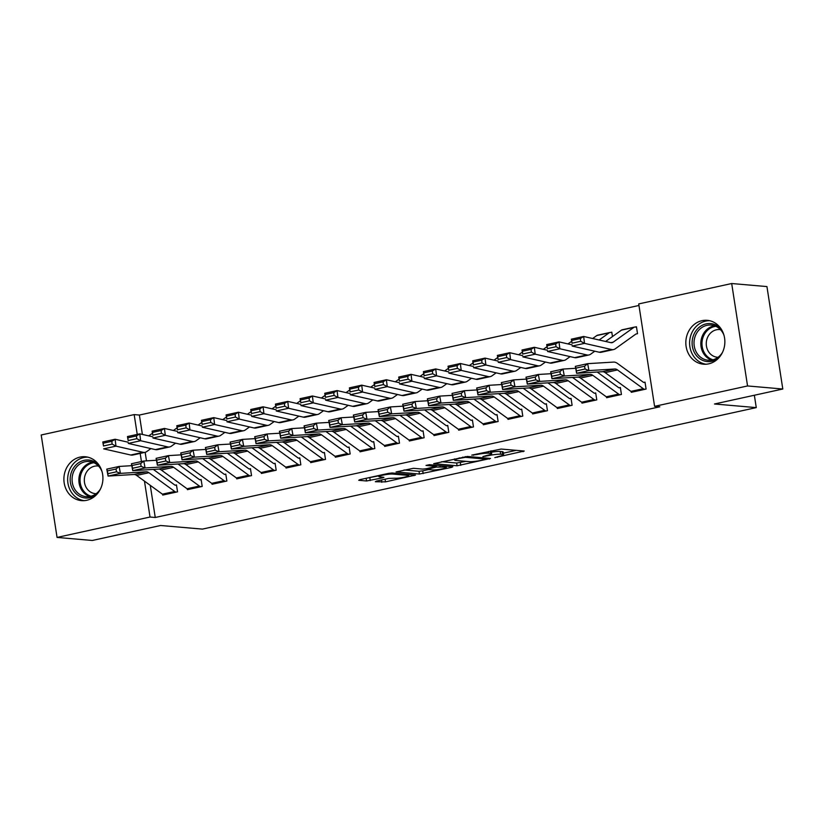 <?xml version="1.0" encoding="UTF-8"?>
<svg xmlns="http://www.w3.org/2000/svg" width="824" height="824" viewBox="0 0 824 824"><rect width="100%" height="100%" fill="white"/><g stroke="black" fill="none" stroke-linecap="round" stroke-linejoin="round"><path stroke-width="1.24" d="M494.802 457.629L524.249 451.047L501.188 449.049L471.761 455.116L476.89 454.539A8.868 1.092 171.2 0 1 488.735 453.19L490.651 453.365A8.868 1.092 171.2 0 1 491.671 453.705A8.868 1.092 171.2 0 1 487.005 455.414L482.885 456.599L488.807 455.569A8.868 1.092 171.2 0 1 500.652 454.23L502.568 454.395A8.868 1.092 171.2 0 1 503.588 454.735A8.868 1.092 171.2 0 1 498.922 456.445L494.802 457.629M80.062 457.093A22.021 19.508 94.9 0 1 85.305 456.753A22.021 19.508 94.9 0 1 102.918 477.405A22.021 19.508 94.9 0 1 86.747 500.281A22.021 19.508 94.9 0 1 81.504 500.632A22.021 19.508 94.9 0 1 63.901 479.97A22.021 19.508 94.9 0 1 80.062 457.093M702.007 320.67A22.021 19.508 94.9 0 1 707.25 320.32A22.021 19.508 94.9 0 1 724.852 340.982A22.021 19.508 94.9 0 1 708.692 363.848A22.021 19.508 94.9 0 1 703.449 364.198A22.021 19.508 94.9 0 1 685.836 343.536A22.021 19.508 94.9 0 1 702.007 320.67M376.465 481.092L375.322 481.741L385.498 481.875L415.523 475.077L392.131 472.976L388.434 473.388L359.872 479.661L358.728 480.299L366.546 480.979L382.47 477.879L383.933 477.343L379.74 476.9A7.416 0.917 171.2 0 1 378.886 476.612A7.416 0.917 171.2 0 1 384.375 474.861A7.416 0.917 171.2 0 1 392.688 474.058L407.87 475.376A7.416 0.917 171.2 0 1 408.725 475.654A7.416 0.917 171.2 0 1 403.235 477.415A7.416 0.917 171.2 0 1 394.923 478.208L388.691 478.414L376.465 481.092M150.277 485.346L155.252 517.482L659.808 406.798L654.586 406.345L638.724 303.922L731.691 283.528L747.553 385.951L654.586 406.345M155.252 517.482L150.03 517.029L57.062 537.423L41.2 434.99L134.168 414.596L137.237 434.403M731.691 283.528L766.938 286.577L782.8 389.01L714.49 403.987L756.267 407.612L202.395 529.111L160.618 525.496L92.309 540.472L57.062 537.423M782.8 389.01L747.553 385.951M457.083 465.787L490.486 458.453L467.414 456.455L433.692 463.675L457.083 465.787L456.651 463.016L466.065 461.337M451.707 467.352L419.437 474.037L396.056 471.936L413.442 468.3L422.794 469.113L426.492 468.691L436.061 466.374L426.008 465.426L429.397 464.685L452.839 466.714L451.707 467.352L451.583 466.6M756.267 407.612L754.351 395.242M187.285 488.91L187.409 489.672L202.199 486.428L201.128 479.506L199.902 479.774M236.612 478.095L236.725 478.857L251.526 475.613L250.455 468.691L249.219 468.959L250.517 469.072M285.928 467.27L286.052 468.032L300.842 464.788L299.771 457.866L298.546 458.144M335.255 456.455L335.368 457.217L350.169 453.973L349.098 447.051L347.862 447.319M384.571 445.64L384.695 446.402L399.486 443.147L398.414 436.236L397.178 436.504L398.476 436.617M433.898 434.815L434.011 435.577L448.812 432.332L447.741 425.411L446.505 425.678M483.214 424L483.338 424.762L498.129 421.517L497.057 414.596L495.821 414.863M532.541 413.174L532.654 413.936L547.455 410.692L546.374 403.77L545.148 404.048M581.857 402.359L581.971 403.121L596.772 399.877L595.701 392.955L594.465 393.223L595.762 393.336M631.174 391.544L631.297 392.306L646.088 389.052L645.017 382.13L643.791 382.408M636.447 326.767L635.211 327.035A9.878 4.419 77.6 0 0 634.573 327.077A9.878 4.419 77.6 0 0 633.8 327.427L613.2 342.156A14.111 6.314 -102.4 0 1 612.098 342.66A14.111 6.314 -102.4 0 1 610.759 342.64L583.67 336.47L584.515 343.361L611.604 349.531A21.177 9.476 77.6 0 0 613.612 349.551A21.177 9.476 77.6 0 0 615.271 348.799L635.86 334.07A2.822 1.267 -102.4 0 1 636.087 333.967A2.822 1.267 -102.4 0 1 636.262 333.957L637.519 333.689L636.447 326.767M638.961 305.467L139.39 415.049L142.398 434.444M145.158 452.314L146.487 460.873M612.469 336.563L611.789 332.175L610.553 332.443A9.878 4.419 77.6 0 0 609.914 332.484A9.878 4.419 77.6 0 0 609.142 332.834L599.13 339.993M606.516 396.952L606.639 397.714L621.43 394.469L620.359 387.548L619.123 387.816M557.199 407.767L557.312 408.529L572.114 405.284L571.042 398.363L569.806 398.631L571.094 398.744M507.872 418.592L507.996 419.354L522.787 416.099L521.716 409.188L520.49 409.456M458.556 429.407L458.669 430.169L473.47 426.925L472.399 420.003L471.163 420.271M409.229 440.222L409.353 440.984L424.144 437.74L423.072 430.818L421.847 431.096L423.134 431.199M359.913 451.047L360.026 451.81L374.827 448.565L373.756 441.643L372.52 441.911L373.818 442.024M310.586 461.862L310.71 462.625L325.501 459.38L324.429 452.458L323.204 452.726M261.27 472.688L261.383 473.45L276.184 470.205L275.113 463.284L273.877 463.552L275.175 463.665M211.953 483.503L212.067 484.265L226.868 481.02L225.797 474.099L224.561 474.367L225.848 474.48M162.627 494.328L162.75 495.08L177.541 491.835L176.47 484.914L175.234 485.192M140.173 453.406L141.44 461.543M144.468 481.123L150.03 517.029M139.39 415.049L134.168 414.596M503.588 454.735L503.155 451.964A8.868 1.092 171.2 0 0 502.146 451.624L502.568 454.395M491.444 452.211A8.868 1.092 171.2 0 1 500.219 451.459L502.146 451.624M491.671 453.705L491.238 450.934A8.868 1.092 171.2 0 0 491.197 450.852M503.34 453.169L516.174 450.347M441.654 461.718L456.651 463.016M484.883 459.524L485.686 459.081L465.436 457.32L459.339 458.391A8.868 1.092 171.2 0 0 454.673 460.101A8.868 1.092 171.2 0 0 455.693 460.441L469.526 461.646A8.868 1.092 171.2 0 0 481.381 460.297L484.883 459.524M428.428 469.598L422.712 470.854L423.145 473.625M404.017 469.979L419.014 471.276L422.712 470.854M432.497 469.948A7.416 0.917 171.2 0 0 440.809 469.144A7.416 0.917 171.2 0 0 446.299 467.393A7.416 0.917 171.2 0 0 445.444 467.115L436.401 467.064L426.832 469.381L432.497 469.948M366.423 478.219L378.762 475.829M636.509 327.149L635.191 327.035M580.683 341.301L580.343 338.551L571.712 340.446L572.052 343.196L580.683 341.301L584.515 343.361L572.186 346.07L599.275 352.229A21.177 9.476 77.6 0 0 601.273 352.26L613.612 349.551M572.052 343.196L571.341 339.179L583.67 336.47L580.343 338.551M634.573 327.077L622.244 329.775A9.878 4.419 77.6 0 0 621.471 330.125L605.609 341.466M571.341 339.179L571.712 340.446M644.862 389.33L632.502 392.028A9.878 4.419 -102.4 0 1 630.947 391.379L605.176 372.633A14.111 6.314 77.6 0 0 602.509 371.706L576.625 373.293L575.327 366.361L587.666 363.662L613.55 362.086A21.177 9.476 -102.4 0 1 617.536 363.477L643.317 382.223A2.822 1.267 77.6 0 0 643.76 382.408L645.079 382.521M584.546 366.247L587.666 363.662L588.954 370.584L576.625 373.293L576.429 370.903L585.061 369.018L584.546 366.247L575.914 368.143L576.429 370.903M644.832 389.319A9.878 4.419 -102.4 0 1 643.276 388.681L617.506 369.935A14.111 6.314 77.6 0 0 614.838 369.008L588.954 370.584L585.061 369.018M575.914 368.143L575.327 366.361M611.851 332.556L610.533 332.443M572.041 344.854L559.012 341.888L559.856 348.768L586.946 354.938A21.177 9.476 77.6 0 0 588.944 354.959A21.177 9.476 77.6 0 0 590.612 354.207L594.794 351.209M556.025 346.719L555.685 343.958L547.054 345.853L547.394 348.614L556.025 346.719L559.856 348.768L547.527 351.477L574.616 357.637A21.177 9.476 77.6 0 0 576.615 357.668L588.944 354.959M547.394 348.614L546.683 344.587L559.012 341.888L555.685 343.958M609.914 332.484L597.585 335.193A9.878 4.419 77.6 0 0 596.803 335.543L592.641 338.52M546.683 344.587L547.054 345.853M547.383 350.262L534.354 347.295L535.198 354.176L562.287 360.346A21.177 9.476 77.6 0 0 564.286 360.366A21.177 9.476 77.6 0 0 565.944 359.614L570.136 356.617M531.367 352.126L531.027 349.376L522.395 351.261L522.735 354.021L531.367 352.126L535.198 354.176L522.869 356.885L549.948 363.054A21.177 9.476 77.6 0 0 551.956 363.075L564.286 360.366M522.735 354.021L522.025 349.994L534.354 347.295L531.027 349.376M571.609 341.332L567.983 343.927M522.025 349.994L522.395 351.261M620.194 394.737L607.844 397.436A9.878 4.419 -102.4 0 1 606.289 396.797L580.508 378.051A14.111 6.314 77.6 0 0 577.851 377.124L551.967 378.7L550.669 371.779L562.998 369.07L575.688 368.297M620.421 387.929L619.102 387.816A2.822 1.267 77.6 0 1 618.659 387.63L597.215 372.036M559.887 371.655L562.998 369.07L564.296 375.991L551.967 378.7L551.771 376.321L560.402 374.426L559.887 371.655L551.256 373.55L551.771 376.321M620.173 394.737A9.878 4.419 -102.4 0 1 618.618 394.088L592.837 375.342A14.111 6.314 77.6 0 0 590.18 374.415L564.296 375.991L560.402 374.426M551.256 373.55L550.669 371.779M595.536 400.145L583.186 402.843A9.878 4.419 -102.4 0 1 581.631 402.205L555.85 383.459A14.111 6.314 77.6 0 0 553.192 382.532L527.308 384.108L526.011 377.186L538.34 374.477L551.029 373.705M572.556 377.443L594.001 393.038A2.822 1.267 77.6 0 0 594.444 393.223M535.229 377.062L538.34 374.477L539.638 381.399L527.308 384.108L527.113 381.728L535.744 379.833L535.229 377.062L526.598 378.958L527.113 381.728M595.515 400.145A9.878 4.419 -102.4 0 1 593.96 399.496L568.179 380.75A14.111 6.314 77.6 0 0 565.521 379.823L539.638 381.399L535.744 379.833M526.598 378.958L526.011 377.186M718.909 357.76A19.055 16.882 94.9 0 1 698.804 357.997A19.055 16.882 94.9 0 1 693.139 336.398A19.055 16.882 94.9 0 1 721.371 329.322M723.936 335.111A17.644 15.625 -85.1 0 0 711.174 325.058A17.644 15.625 -85.1 0 0 694.962 336.913A17.644 15.625 -85.1 0 0 708.135 360.212A17.644 15.625 -85.1 0 0 722.432 352.497M718.085 357.286A13.895 12.309 94.9 0 1 717.374 357.245A13.895 12.309 94.9 0 1 707.002 338.901A13.895 12.309 94.9 0 1 719.764 329.559A13.895 12.309 94.9 0 1 720.475 329.651M709.721 320.721A21.877 19.374 -85.1 0 0 690.79 335.481A21.877 19.374 -85.1 0 0 705.952 364.229M96.975 494.194A19.055 16.882 94.9 0 1 76.869 494.421A19.055 16.882 94.9 0 1 71.204 472.822A19.055 16.882 94.9 0 1 99.436 465.756M102.001 471.534A17.644 15.625 -85.1 0 0 89.239 461.481A17.644 15.625 -85.1 0 0 73.027 473.337A17.644 15.625 -85.1 0 0 86.19 496.645A17.644 15.625 -85.1 0 0 100.497 488.931M96.14 493.71A13.895 12.309 94.9 0 1 95.43 493.679A13.895 12.309 94.9 0 1 85.068 475.324A13.895 12.309 94.9 0 1 97.829 465.993A13.895 12.309 94.9 0 1 98.54 466.075M87.777 457.145A21.877 19.374 -85.1 0 0 68.845 471.905A21.877 19.374 -85.1 0 0 84.007 500.662M522.715 355.669L509.696 352.703L510.54 359.594L537.619 365.753A21.177 9.476 77.6 0 0 539.627 365.784A21.177 9.476 77.6 0 0 541.286 365.032L545.478 362.035M506.709 357.534L506.369 354.784L497.737 356.679L498.077 359.429L506.709 357.534L510.54 359.594L498.211 362.292L525.29 368.462A21.177 9.476 77.6 0 0 527.298 368.483L539.627 365.784M498.077 359.429L497.366 355.412L509.696 352.703L506.369 354.784M546.951 346.739L543.325 349.335M497.366 355.412L497.737 356.679M498.057 361.077L485.037 358.11L485.882 365.001L512.961 371.161A21.177 9.476 77.6 0 0 514.969 371.191A21.177 9.476 77.6 0 0 516.627 370.44L520.819 367.442M482.04 362.941L481.7 360.191L473.079 362.086L473.409 364.836L482.04 362.941L485.882 365.001L473.543 367.7L500.632 373.869A21.177 9.476 77.6 0 0 502.63 373.89L514.969 371.191M473.409 364.836L472.698 360.819L485.037 358.11L481.7 360.191M522.292 352.157L518.667 354.742M472.698 360.819L473.079 362.086M558.548 408.261L558.518 408.261A9.878 4.419 -102.4 0 1 556.972 407.612L531.192 388.866A14.111 6.314 77.6 0 0 528.524 387.939L502.64 389.515L501.353 382.594L513.682 379.885L526.371 379.112M547.888 382.851L569.332 398.445A2.822 1.267 77.6 0 0 569.775 398.631M510.561 382.47L513.682 379.885L514.969 386.817L502.64 389.515L502.455 387.136L511.086 385.241L510.561 382.47L501.929 384.365L502.455 387.136M570.878 405.552L570.847 405.552A9.878 4.419 -102.4 0 1 569.302 404.914L543.521 386.157A14.111 6.314 77.6 0 0 540.863 385.23L514.969 386.817L511.086 385.241M501.929 384.365L501.353 382.594M533.89 413.669L533.859 413.669A9.878 4.419 -102.4 0 1 532.304 413.02L506.533 394.274A14.111 6.314 77.6 0 0 503.866 393.347L477.982 394.933L476.694 388.001L489.023 385.302L501.713 384.53M546.436 404.151L545.117 404.038A2.822 1.267 77.6 0 1 544.674 403.853L523.23 388.259M485.903 387.888L489.023 385.302L490.311 392.224L477.982 394.933L477.786 392.543L486.418 390.648L485.903 387.888L477.271 389.773L477.786 392.543M533.859 413.669L546.188 410.96A9.878 4.419 -102.4 0 1 544.643 410.321L518.863 391.575A14.111 6.314 77.6 0 0 516.195 390.648L490.311 392.224L486.418 390.648M477.271 389.773L476.694 388.001M473.398 366.484L460.369 363.518L461.213 370.409L488.302 376.578A21.177 9.476 77.6 0 0 490.301 376.599A21.177 9.476 77.6 0 0 491.969 375.847L496.151 372.85M457.382 368.359L457.042 365.599L448.411 367.494L448.75 370.244L457.382 368.359L461.213 370.409L448.884 373.118L475.973 379.277A21.177 9.476 77.6 0 0 477.972 379.308L490.301 376.599M448.75 370.244L448.04 366.227L460.369 363.518L457.042 365.599M497.624 357.565L493.998 360.16M448.04 366.227L448.411 367.494M509.222 419.076L509.201 419.076A9.878 4.419 -102.4 0 1 507.646 418.438L481.865 399.681A14.111 6.314 77.6 0 0 479.208 398.754L453.324 400.34L452.026 393.409L464.355 390.71L477.055 389.937M521.777 409.569L520.459 409.456A2.822 1.267 77.6 0 1 520.016 409.271L498.572 393.676M461.244 393.295L464.355 390.71L465.653 397.632L453.324 400.34L453.128 397.951L461.759 396.066L461.244 393.295L452.613 395.19L453.128 397.951M509.201 419.076L521.53 416.367A9.878 4.419 -102.4 0 1 519.975 415.729L494.204 396.983A14.111 6.314 77.6 0 0 491.537 396.056L465.653 397.632L461.759 396.066M452.613 395.19L452.026 393.409M448.74 371.902L435.711 368.936L436.555 375.816L463.644 381.986A21.177 9.476 77.6 0 0 465.642 382.006A21.177 9.476 77.6 0 0 467.301 381.255L471.493 378.257M432.724 373.766L432.384 371.006L423.752 372.901L424.092 375.662L432.724 373.766L436.555 375.816L424.226 378.525L451.315 384.684A21.177 9.476 77.6 0 0 453.313 384.715L465.642 382.006M424.092 375.662L423.382 371.634L435.711 368.936L432.384 371.006M472.966 362.972L469.34 365.568M423.382 371.634L423.752 372.901M484.563 424.494L484.543 424.484A9.878 4.419 -102.4 0 1 482.988 423.845L457.207 405.099A14.111 6.314 77.6 0 0 454.549 404.172L428.665 405.748L427.368 398.826L439.697 396.117L452.386 395.345M497.119 414.977L495.801 414.863A2.822 1.267 77.6 0 1 495.358 414.678L473.913 399.084M436.586 398.703L439.697 396.117L440.995 403.039L428.665 405.748L428.47 403.369L437.101 401.473L436.586 398.703L427.955 400.598L428.47 403.369M484.543 424.484L496.872 421.785A9.878 4.419 -102.4 0 1 495.317 421.136L469.536 402.39A14.111 6.314 77.6 0 0 466.878 401.463L440.995 403.039L437.101 401.473M427.955 400.598L427.368 398.826M424.082 377.31L411.052 374.343L411.897 381.224L438.976 387.393A21.177 9.476 77.6 0 0 440.984 387.414A21.177 9.476 77.6 0 0 442.642 386.662L446.835 383.665M408.065 379.174L407.726 376.424L399.094 378.309L399.434 381.069L408.065 379.174L411.897 381.224L399.568 383.933L426.647 390.102A21.177 9.476 77.6 0 0 428.655 390.123L440.984 387.414M399.434 381.069L398.723 377.052L411.052 374.343L407.726 376.424M448.308 368.38L444.682 370.975M398.723 377.052L399.094 378.309M399.413 382.717L386.394 379.751L387.239 386.641L414.317 392.801A21.177 9.476 77.6 0 0 416.326 392.832A21.177 9.476 77.6 0 0 417.984 392.08L422.176 389.082M383.397 384.581L383.067 381.831L374.436 383.727L374.766 386.477L383.397 384.581L387.239 386.641L374.91 389.34L401.988 395.51A21.177 9.476 77.6 0 0 403.997 395.53L416.326 392.832M374.766 386.477L374.065 382.46L386.394 379.751L383.067 381.831M423.649 373.787L420.024 376.383M374.065 382.46L374.436 383.727M374.755 388.125L361.726 385.158L362.57 392.049L389.659 398.208A21.177 9.476 77.6 0 0 391.658 398.239A21.177 9.476 77.6 0 0 393.326 397.487L397.518 394.49M358.739 389.989L358.399 387.239L349.767 389.134L350.107 391.884L358.739 389.989L362.57 392.049L350.241 394.748L377.33 400.917A21.177 9.476 77.6 0 0 379.328 400.938L391.658 398.239M350.107 391.884L349.397 387.867L361.726 385.158L358.399 387.239M398.981 379.205L395.355 381.79M349.397 387.867L349.767 389.134M350.097 393.532L337.067 390.576L337.912 397.456L365.001 403.626A21.177 9.476 77.6 0 0 366.999 403.647A21.177 9.476 77.6 0 0 368.668 402.895L372.85 399.898M334.081 395.407L333.741 392.646L325.109 394.542L325.449 397.292L334.081 395.407L337.912 397.456L325.583 400.165L352.672 406.325A21.177 9.476 77.6 0 0 354.67 406.356L366.999 403.647M325.449 397.292L324.738 393.275L337.067 390.576L333.741 392.646M374.323 384.612L370.697 387.208M324.738 393.275L325.109 394.542M325.439 398.95L312.409 395.983L313.254 402.864L340.343 409.034A21.177 9.476 77.6 0 0 342.341 409.054A21.177 9.476 77.6 0 0 343.999 408.302L348.192 405.305M309.422 400.814L309.082 398.054L300.451 399.949L300.791 402.709L309.422 400.814L313.254 402.864L300.925 405.573L328.003 411.732A21.177 9.476 77.6 0 0 330.012 411.763L342.341 409.054M300.791 402.709L300.08 398.682L312.409 395.983L309.082 398.054M349.664 390.02L346.039 392.615M300.08 398.682L300.451 399.949M300.77 404.357L287.751 401.391L288.596 408.271L315.674 414.441A21.177 9.476 77.6 0 0 317.683 414.462A21.177 9.476 77.6 0 0 319.341 413.71L323.533 410.713M284.754 406.222L284.424 403.472L275.793 405.357L276.133 408.117L284.754 406.222L288.596 408.271L276.267 410.98L303.345 417.15A21.177 9.476 77.6 0 0 305.354 417.171L317.683 414.462M276.133 408.117L275.422 404.1L287.751 401.391L284.424 403.472M325.006 395.427L321.381 398.023M275.422 404.1L275.793 405.357M276.112 409.765L263.093 406.798L263.938 413.689L291.016 419.849A21.177 9.476 77.6 0 0 293.025 419.88A21.177 9.476 77.6 0 0 294.683 419.128L298.875 416.13M260.096 411.629L259.756 408.879L251.124 410.774L251.464 413.524L260.096 411.629L263.938 413.689L251.598 416.388L278.687 422.558A21.177 9.476 77.6 0 0 280.685 422.578L293.025 419.88M251.464 413.524L250.754 409.507L263.093 406.798L259.756 408.879M300.348 400.835L296.722 403.43M250.754 409.507L251.124 410.774M472.234 427.192L459.874 429.901A9.878 4.419 -102.4 0 1 458.329 429.252L432.548 410.507A14.111 6.314 77.6 0 0 429.891 409.579L403.997 411.155L402.709 404.234L415.038 401.525L427.728 400.752M472.461 420.384L471.143 420.271A2.822 1.267 77.6 0 1 470.689 420.086L449.255 404.491M411.918 404.11L415.038 401.525L416.336 408.457L403.997 411.155L403.812 408.776L412.443 406.881L411.918 404.11L403.286 406.005L403.812 408.776M472.214 427.192A9.878 4.419 -102.4 0 1 470.659 426.544L444.878 407.798A14.111 6.314 77.6 0 0 442.22 406.871L416.336 408.457L412.443 406.881M403.286 406.005L402.709 404.234M447.576 432.6L435.216 435.309A9.878 4.419 -102.4 0 1 433.671 434.66L407.89 415.914A14.111 6.314 77.6 0 0 405.223 414.987L379.339 416.563L378.051 409.641L390.38 406.932L403.07 406.16M447.793 425.792L446.474 425.678A2.822 1.267 77.6 0 1 446.031 425.493L424.587 409.899M387.259 409.518L390.38 406.932L391.668 413.864L379.339 416.563L379.143 414.184L387.774 412.288L387.259 409.518L378.628 411.413L379.143 414.184M447.545 432.6A9.878 4.419 -102.4 0 1 446 431.961L420.219 413.205A14.111 6.314 77.6 0 0 417.552 412.278L391.668 413.864L387.774 412.288M378.628 411.413L378.051 409.641M410.589 440.716L410.558 440.716A9.878 4.419 -102.4 0 1 409.003 440.067L383.232 421.322A14.111 6.314 77.6 0 0 380.564 420.394L354.681 421.981L353.383 415.049L365.722 412.35L378.412 411.578M399.928 415.306L421.373 430.911A2.822 1.267 77.6 0 0 421.816 431.086M362.601 414.936L365.722 412.35L367.01 419.272L354.681 421.981L354.485 419.591L363.116 417.696L362.601 414.936L353.97 416.82L354.485 419.591M422.918 438.018L422.887 438.007A9.878 4.419 -102.4 0 1 421.332 437.369L395.561 418.623A14.111 6.314 77.6 0 0 392.894 417.696L367.01 419.272L363.116 417.696M353.97 416.82L353.383 415.049M385.92 446.124L385.9 446.124A9.878 4.419 -102.4 0 1 384.344 445.485L358.564 426.729A14.111 6.314 77.6 0 0 355.906 425.802L330.022 427.388L328.724 420.467L341.054 417.758L353.743 416.985M375.27 420.724L396.715 436.318A2.822 1.267 77.6 0 0 397.158 436.504M337.943 420.343L341.054 417.758L342.351 424.679L330.022 427.388L329.827 424.999L338.458 423.114L337.943 420.343L329.312 422.238L329.827 424.999M385.9 446.124L398.229 443.425A9.878 4.419 -102.4 0 1 396.674 442.776L370.893 424.03A14.111 6.314 77.6 0 0 368.235 423.103L342.351 424.679L338.458 423.114M329.312 422.238L328.724 420.467M361.262 451.542L361.242 451.531A9.878 4.419 -102.4 0 1 359.686 450.893L333.905 432.147A14.111 6.314 77.6 0 0 331.248 431.22L305.364 432.796L304.066 425.874L316.395 423.165L329.085 422.393M350.612 426.132L372.057 441.726A2.822 1.267 77.6 0 0 372.5 441.911M313.285 425.751L316.395 423.165L317.693 430.087L305.364 432.796L305.168 430.416L313.8 428.521L313.285 425.751L304.653 427.646L305.168 430.416M361.242 451.531L373.571 448.833A9.878 4.419 -102.4 0 1 372.015 448.184L346.234 429.438A14.111 6.314 77.6 0 0 343.577 428.511L317.693 430.087L313.8 428.521M304.653 427.646L304.066 425.874M336.604 456.949L336.573 456.949A9.878 4.419 -102.4 0 1 335.028 456.3L309.247 437.554A14.111 6.314 77.6 0 0 306.579 436.627L280.696 438.203L279.408 431.282L291.737 428.573L304.427 427.8M349.149 447.432L347.831 447.319A2.822 1.267 77.6 0 1 347.388 447.133L325.943 431.539M288.616 431.158L291.737 428.573L293.025 435.505L280.696 438.203L280.51 435.824L289.142 433.929L288.616 431.158L279.985 433.053L280.51 435.824M336.573 456.949L348.902 454.24A9.878 4.419 -102.4 0 1 347.357 453.591L321.576 434.845A14.111 6.314 77.6 0 0 318.919 433.918L293.025 435.505L289.142 433.929M279.985 433.053L279.408 431.282M324.275 459.648L311.915 462.357A9.878 4.419 -102.4 0 1 310.36 461.708L284.589 442.962A14.111 6.314 77.6 0 0 281.921 442.035L256.037 443.611L254.75 436.689L267.079 433.991L279.769 433.208M324.491 452.839L323.173 452.726A2.822 1.267 77.6 0 1 322.73 452.541L301.285 436.947M263.958 436.566L267.079 433.991L268.367 440.912L256.037 443.611L255.842 441.231L264.473 439.336L263.958 436.566L255.327 438.461L255.842 441.231M324.244 459.648A9.878 4.419 -102.4 0 1 322.689 459.009L296.918 440.253A14.111 6.314 77.6 0 0 294.25 439.336L268.367 440.912L264.473 439.336M255.327 438.461L254.75 436.689M251.454 415.172L238.424 412.206L239.269 419.097L266.358 425.256A21.177 9.476 77.6 0 0 268.356 425.287A21.177 9.476 77.6 0 0 270.025 424.535L274.207 421.538M235.437 417.037L235.097 414.287L226.466 416.182L226.806 418.932L235.437 417.037L239.269 419.097L226.94 421.795L254.029 427.965A21.177 9.476 77.6 0 0 256.027 427.996L268.356 425.287M226.806 418.932L226.095 414.915L238.424 412.206L235.097 414.287M275.679 406.253L272.054 408.838M226.095 414.915L226.466 416.182M299.617 465.066L287.257 467.764A9.878 4.419 -102.4 0 1 285.701 467.115L259.921 448.369A14.111 6.314 77.6 0 0 257.263 447.442L231.379 449.029L230.081 442.097L242.411 439.398L255.11 438.626M299.833 458.257L298.515 458.134A2.822 1.267 77.6 0 1 298.072 457.959L276.627 442.354M239.3 441.983L242.411 439.398L243.708 446.32L231.379 449.029L231.183 446.639L239.815 444.744L239.3 441.983L230.668 443.868L231.183 446.639M299.586 465.055A9.878 4.419 -102.4 0 1 298.031 464.417L272.26 445.671A14.111 6.314 77.6 0 0 269.592 444.744L243.708 446.32L239.815 444.744M230.668 443.868L230.081 442.097M226.796 420.58L213.766 417.624L214.611 424.504L241.7 430.674A21.177 9.476 77.6 0 0 243.698 430.695A21.177 9.476 77.6 0 0 245.356 429.943L249.548 426.945M210.779 422.454L210.439 419.694L201.808 421.589L202.148 424.339L210.779 422.454L214.611 424.504L202.282 427.213L229.371 433.373A21.177 9.476 77.6 0 0 231.369 433.403L243.698 430.695M202.148 424.339L201.437 420.322L213.766 417.624L210.439 419.694M251.021 411.66L247.396 414.256M201.437 420.322L201.808 421.589M274.948 470.473L262.599 473.172A9.878 4.419 -102.4 0 1 261.043 472.533L235.262 453.787A14.111 6.314 77.6 0 0 232.605 452.86L206.721 454.436L205.423 447.514L217.752 444.806L230.442 444.033M251.969 447.772L273.413 463.366A2.822 1.267 77.6 0 0 273.856 463.552M214.642 447.391L217.752 444.806L219.05 451.727L206.721 454.436L206.525 452.057L215.157 450.162L214.642 447.391L206.01 449.286L206.525 452.057M274.928 470.473A9.878 4.419 -102.4 0 1 273.372 469.824L247.591 451.078A14.111 6.314 77.6 0 0 244.934 450.151L219.05 451.727L215.157 450.162M206.01 449.286L205.423 447.514M202.127 425.998L189.108 423.031L189.953 429.912L217.031 436.081A21.177 9.476 77.6 0 0 219.04 436.102A21.177 9.476 77.6 0 0 220.698 435.35L224.89 432.353M186.121 427.862L185.781 425.102L177.15 426.997L177.49 429.757L186.121 427.862L189.953 429.912L177.624 432.621L204.702 438.78A21.177 9.476 77.6 0 0 206.711 438.811L219.04 436.102M177.49 429.757L176.779 425.73L189.108 423.031L185.781 425.102M226.363 417.068L222.738 419.663M176.779 425.73L177.15 426.997M237.961 478.589L237.93 478.579A9.878 4.419 -102.4 0 1 236.385 477.941L210.604 459.195A14.111 6.314 77.6 0 0 207.947 458.268L182.053 459.844L180.765 452.922L193.094 450.213L205.784 449.441M227.311 453.179L248.745 468.774A2.822 1.267 77.6 0 0 249.198 468.959M189.973 452.798L193.094 450.213L194.392 457.135L182.053 459.844L181.867 457.464L190.499 455.569L189.973 452.798L181.342 454.693L181.867 457.464M237.93 478.579L250.269 475.881A9.878 4.419 -102.4 0 1 248.714 475.232L222.933 456.486A14.111 6.314 77.6 0 0 220.276 455.559L194.392 457.135L190.499 455.569M181.342 454.693L180.765 452.922M177.469 431.405L164.45 428.439L165.294 435.319L192.373 441.489A21.177 9.476 77.6 0 0 194.382 441.52A21.177 9.476 77.6 0 0 196.04 440.758L200.232 437.771M161.453 433.269L161.123 430.519L152.492 432.404L152.821 435.165L161.453 433.269L165.294 435.319L152.965 438.028L180.044 444.198A21.177 9.476 77.6 0 0 182.053 444.218L194.382 441.52M152.821 435.165L152.121 431.148L164.45 428.439L161.123 430.519M201.705 422.475L198.079 425.071M152.121 431.148L152.492 432.404M213.303 483.997L213.272 483.997A9.878 4.419 -102.4 0 1 211.717 483.348L185.946 464.602A14.111 6.314 77.6 0 0 183.278 463.675L157.394 465.251L156.107 458.329L168.436 455.621L181.125 454.848M202.642 458.587L224.087 474.181A2.822 1.267 77.6 0 0 224.53 474.367M165.315 458.206L168.436 455.621L169.723 462.552L157.394 465.251L157.199 462.872L165.83 460.977L165.315 458.206L156.684 460.101L157.199 462.872M213.272 483.997L225.601 481.288A9.878 4.419 -102.4 0 1 224.056 480.639L198.275 461.893A14.111 6.314 77.6 0 0 195.607 460.966L169.723 462.552L165.83 460.977M156.684 460.101L156.107 458.329M152.811 436.813L139.781 433.846L140.626 440.737L167.715 446.896A21.177 9.476 77.6 0 0 169.713 446.927A21.177 9.476 77.6 0 0 171.382 446.175L175.574 443.178M136.794 438.677L136.454 435.927L127.823 437.822L128.163 440.572L136.794 438.677L140.626 440.737L128.297 443.436L155.386 449.605A21.177 9.476 77.6 0 0 157.384 449.626L169.713 446.927M128.163 440.572L127.452 436.555L139.781 433.846L136.454 435.927M177.036 427.883L173.411 430.478M127.452 436.555L127.823 437.822M188.645 489.404L188.614 489.404A9.878 4.419 -102.4 0 1 187.058 488.756L161.288 470.01A14.111 6.314 77.6 0 0 158.62 469.083L132.736 470.659L131.438 463.737L143.778 461.038L156.467 460.256M201.19 479.887L199.872 479.774A2.822 1.267 77.6 0 1 199.429 479.589L177.984 463.994M140.657 463.613L143.778 461.038L145.065 467.96L132.736 470.659L132.54 468.279L141.172 466.384L140.657 463.613L132.025 465.509L132.54 468.279M188.614 489.404L200.943 486.696A9.878 4.419 -102.4 0 1 199.387 486.057L173.617 467.311A14.111 6.314 77.6 0 0 170.949 466.384L145.065 467.96L141.172 466.384M132.025 465.509L131.438 463.737M128.153 442.22L115.123 439.254L115.968 446.144L143.057 452.304A21.177 9.476 77.6 0 0 145.055 452.335A21.177 9.476 77.6 0 0 146.724 451.583L150.905 448.586M112.136 444.084L111.796 441.334L103.165 443.23L103.505 445.98L112.136 444.084L115.968 446.144L103.639 448.843L130.728 455.013A21.177 9.476 77.6 0 0 132.726 455.044L145.055 452.335M103.505 445.98L102.794 441.963L115.123 439.254L111.796 441.334M152.378 433.3L148.753 435.886M102.794 441.963L103.165 443.23M176.305 492.113L163.955 494.812A9.878 4.419 -102.4 0 1 162.4 494.163L136.619 475.417A14.111 6.314 77.6 0 0 133.962 474.49L108.078 476.076L106.78 469.144L119.109 466.446L131.799 465.673M176.532 485.305L175.213 485.182A2.822 1.267 77.6 0 1 174.77 485.006L153.326 469.412M115.999 469.031L119.109 466.446L120.407 473.367L108.078 476.076L107.882 473.687L116.514 471.802L115.999 469.031L107.367 470.916L107.882 473.687M176.285 492.103A9.878 4.419 -102.4 0 1 174.729 491.464L148.948 472.719A14.111 6.314 77.6 0 0 146.291 471.792L120.407 473.367L116.514 471.802M107.367 470.916L106.78 469.144M497.315 456.805L497.387 457.33M473.47 454.735L473.553 455.27M485.387 455.775L485.47 456.3M500.219 451.459L500.652 454.23M488.714 455.002L488.807 455.569M490.301 451.047L490.651 453.365M488.467 451.449L488.735 453.19M476.808 454.003L476.89 454.539M522.993 450.944L523.106 451.696M489.229 458.35L489.343 459.102M460.348 462.594L460.781 465.364M485.521 458.031L485.686 459.081M465.323 456.599L465.436 457.32M462.769 457.083L462.851 457.619M459.256 457.856L459.339 458.391M419.014 471.276L419.437 474.037M435.577 465.22L435.742 466.271M445.29 466.054L445.444 467.115M439.934 465.591L440.098 466.652M436.123 465.261L436.401 467.064M428.202 468.31L428.284 468.846M407.715 474.325L407.87 475.376M392.523 473.007L392.688 474.058M382.357 477.127L382.47 477.879M369.822 477.786L370.254 480.557M366.134 478.281L366.546 480.979M413.947 474.861L414.06 475.613M385.086 479.208L385.498 481.875M381.44 480.001L381.8 482.298M613.2 342.156L610.883 342.671M611.604 349.531L599.275 352.229M633.8 327.427L621.471 330.125M605.176 372.633L617.506 369.935M602.509 371.706L614.838 369.008M630.947 391.379L643.276 388.681M586.946 354.938L574.616 357.637M609.142 332.834L596.803 335.543M562.287 360.346L549.948 363.054M580.508 378.051L592.837 375.342M577.851 377.124L590.18 374.415M606.289 396.797L618.618 394.088M555.85 383.459L568.179 380.75M553.192 382.532L565.521 379.823M581.631 402.205L593.96 399.496M711.565 360.078A17.644 15.625 94.9 0 1 701.77 337.5A17.644 15.625 94.9 0 1 714.542 325.768M715.881 326.314A17.067 15.11 -85.1 0 0 702.893 337.737A17.067 15.11 -85.1 0 0 712.976 359.779M89.631 496.512A17.644 15.625 94.9 0 1 79.825 473.924A17.644 15.625 94.9 0 1 92.597 462.202M93.936 462.748A17.067 15.11 -85.1 0 0 80.958 474.171A17.067 15.11 -85.1 0 0 91.042 496.202M537.619 365.753L525.29 368.462M512.961 371.161L500.632 373.869M558.518 408.261L570.847 405.552M531.192 388.866L543.521 386.157M528.524 387.939L540.863 385.23M556.972 407.612L569.302 404.914M506.533 394.274L518.863 391.575M503.866 393.347L516.195 390.648M532.304 413.02L544.643 410.321M488.302 376.578L475.973 379.277M481.865 399.681L494.204 396.983M479.208 398.754L491.537 396.056M507.646 418.438L519.975 415.729M463.644 381.986L451.315 384.684M457.207 405.099L469.536 402.39M454.549 404.172L466.878 401.463M482.988 423.845L495.317 421.136M438.976 387.393L426.647 390.102M414.317 392.801L401.988 395.51M389.659 398.208L377.33 400.917M365.001 403.626L352.672 406.325M340.343 409.034L328.003 411.732M315.674 414.441L303.345 417.15M291.016 419.849L278.687 422.558M432.548 410.507L444.878 407.798M429.891 409.579L442.22 406.871M458.329 429.252L470.659 426.544M407.89 415.914L420.219 413.205M405.223 414.987L417.552 412.278M433.671 434.66L446 431.961M410.558 440.716L422.887 438.007M383.232 421.322L395.561 418.623M380.564 420.394L392.894 417.696M409.003 440.067L421.332 437.369M358.564 426.729L370.893 424.03M355.906 425.802L368.235 423.103M384.344 445.485L396.674 442.776M333.905 432.147L346.234 429.438M331.248 431.22L343.577 428.511M359.686 450.893L372.015 448.184M309.247 437.554L321.576 434.845M306.579 436.627L318.919 433.918M335.028 456.3L347.357 453.591M284.589 442.962L296.918 440.253M281.921 442.035L294.25 439.336M310.36 461.708L322.689 459.009M266.358 425.256L254.029 427.965M259.921 448.369L272.26 445.671M257.263 447.442L269.592 444.744M285.701 467.115L298.031 464.417M241.7 430.674L229.371 433.373M235.262 453.787L247.591 451.078M232.605 452.86L244.934 450.151M261.043 472.533L273.372 469.824M217.031 436.081L204.702 438.78M210.604 459.195L222.933 456.486M207.947 458.268L220.276 455.559M236.385 477.941L248.714 475.232M192.373 441.489L180.044 444.198M185.946 464.602L198.275 461.893M183.278 463.675L195.607 460.966M211.717 483.348L224.056 480.639M167.715 446.896L155.386 449.605M161.288 470.01L173.617 467.311M158.62 469.083L170.949 466.384M187.058 488.756L199.387 486.057M143.057 452.304L130.728 455.013M136.619 475.417L148.948 472.719M133.962 474.49L146.291 471.792M162.4 494.163L174.729 491.464M485.738 458.041L485.903 459.153M454.488 458.906L454.673 460.101M435.886 465.241L436.061 466.374M446.103 466.127L446.299 467.393M426.719 468.64L426.832 469.381M408.529 474.397L408.725 475.654M378.721 475.52L378.886 476.612"/></g></svg>
